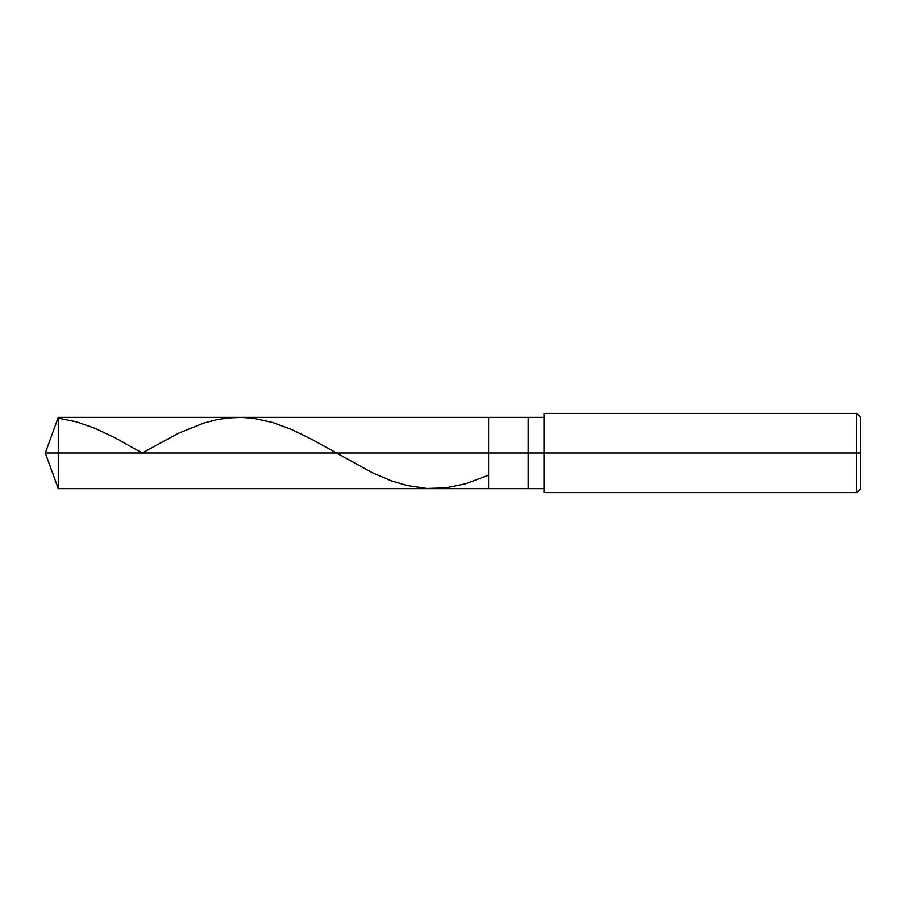<?xml version="1.0" encoding="UTF-8"?>
<svg xmlns="http://www.w3.org/2000/svg" width="906" height="906" viewBox="0 0 906 906"><rect width="100%" height="100%" fill="white"/><g stroke="black" fill="none" stroke-linecap="round" stroke-linejoin="round"><path stroke-width="1.36" d="M544.042 417.372L58.267 417.372L45.3 453L58.267 453L58.267 488.628L58.267 453L58.267 488.628L58.267 453L488.628 453L488.628 488.628L488.628 417.372L488.628 453L45.3 453L58.267 488.628L544.042 488.628M58.267 453L58.267 417.372L58.267 453M488.628 453L488.628 488.628L488.628 453L528.209 453L528.209 488.628L528.209 453L528.209 488.628L528.209 453L544.042 453L544.042 492.581L544.042 453L856.736 453L856.736 492.581L856.736 453L856.736 492.581L856.736 453L860.7 453L860.7 488.628L860.7 417.372L860.7 453L856.736 453L856.736 413.419L856.736 453L528.209 453L528.209 417.372L528.209 453L488.628 453L488.628 417.372L488.628 453M528.209 453L528.209 417.372L528.209 453M544.042 453L544.042 413.419L544.042 453M856.736 453L856.736 413.419L856.736 453M58.267 418.164L76.466 421.822L95.447 428.504L115.232 437.904L142.219 453L178.516 433.227L203.839 423.045L216.5 419.75L228.357 417.915L241.811 417.406L253.68 418.357L272.672 422.502L291.653 429.512L311.438 439.15L372.355 472.762L391.335 480.814L407.156 485.548L426.941 488.459L445.933 487.847L465.707 483.736L487.858 475.446M544.042 492.581L856.736 492.581L860.7 488.628M544.042 413.419L856.736 413.419L860.7 417.372"/></g></svg>
